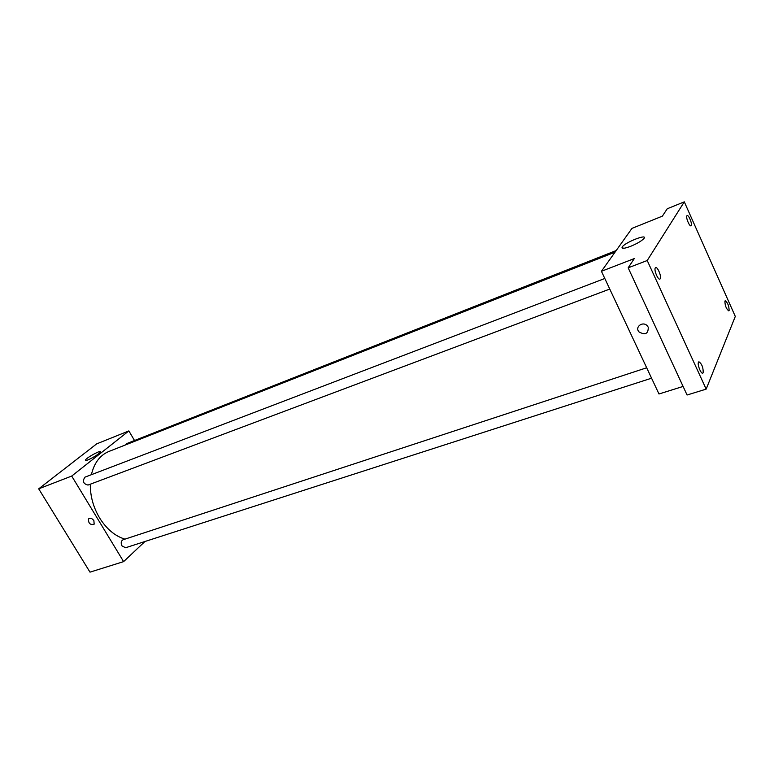 <?xml version="1.0" encoding="UTF-8"?>
<svg xmlns="http://www.w3.org/2000/svg" width="774" height="774" viewBox="0 0 774 774"><rect width="100%" height="100%" fill="white"/><g stroke="black" fill="none" stroke-linecap="round" stroke-linejoin="round"><path stroke-width="1.16" d="M144.932 541.51L123.608 561.624L89.997 572.15L38.7 488.829L96.682 443.87L128.861 430.915L134.512 440.512M90.306 484.205C90.2 496.028 93.277 507.241 99.536 517.845C106.522 528.971 114.987 536.072 124.933 539.149M615.04 252.169L108.873 451.474C100.01 455.18 94.186 462.91 91.39 474.694M123.608 561.624L71.711 476.058L128.861 430.915M616.181 250.563L126.694 443.599L125.417 444.963M646.687 367.776L123.056 539.768C121.025 540.958 120.667 543.009 121.992 545.912L125.572 547.75L651.573 378.196M609.767 289.06L88.004 485.066C83.244 483.847 82.228 481.205 84.947 477.152L604.804 278.485M71.711 476.058L38.7 488.829M87.965 459.92C85.982 460.685 85.15 460.714 85.479 460.008C86.611 457.492 102.255 449.152 100.417 452.035C98.027 454.609 93.877 457.231 87.965 459.92M93.886 520.65L94.167 524.153C90.239 525.159 88.342 523.418 88.468 518.928C90.132 517.593 91.942 518.174 93.886 520.65C91.942 518.174 90.132 517.593 88.468 518.928L88.468 518.928C88.342 523.418 90.239 525.159 94.167 524.153M683.094 386.429L658.974 393.985L601.427 271.287L631.971 228.378L662.37 216.149L667.256 208.757L684.303 201.85L735.3 316.431L706.169 389.128L687.07 395.011L628.169 267.823L634.283 258.584L601.427 271.287M706.169 389.128L647.219 260.519L628.169 267.823M647.219 260.519L684.303 201.85M630.51 246.374C623.709 248.851 621 248.957 622.393 246.693C626.108 241.798 648.602 233.293 643.794 238.663C641.317 241.159 636.886 243.723 630.51 246.374M648.264 327.267C648.312 333.865 645.197 335.394 638.937 331.853C634.477 326.773 643.233 320.736 647.47 326.028L648.264 327.267C648.312 333.855 645.197 335.394 638.937 331.853L638.937 331.853M691.24 225.563L690.989 225.805C689.47 226.714 685.638 217.368 686.877 215.772L687.119 215.549C688.637 214.65 692.449 223.928 691.24 225.563M660.251 278.756L659.883 279.095C657.977 280.159 653.769 269.913 655.297 267.91L655.655 267.591C657.561 266.537 661.741 276.705 660.251 278.756M703.208 372.671L702.744 373.174C700.963 374.074 697.21 364.535 698.438 362.251L698.893 361.768C701.824 363.79 703.266 367.427 703.208 372.671M729.118 310.519L728.798 310.877C726.273 308.932 724.977 305.662 724.909 301.076L725.219 300.738C727.734 302.663 729.031 305.923 729.118 310.519M85.788 460.52L85.479 460.008M623.157 248.338L622.393 246.693"/></g></svg>
